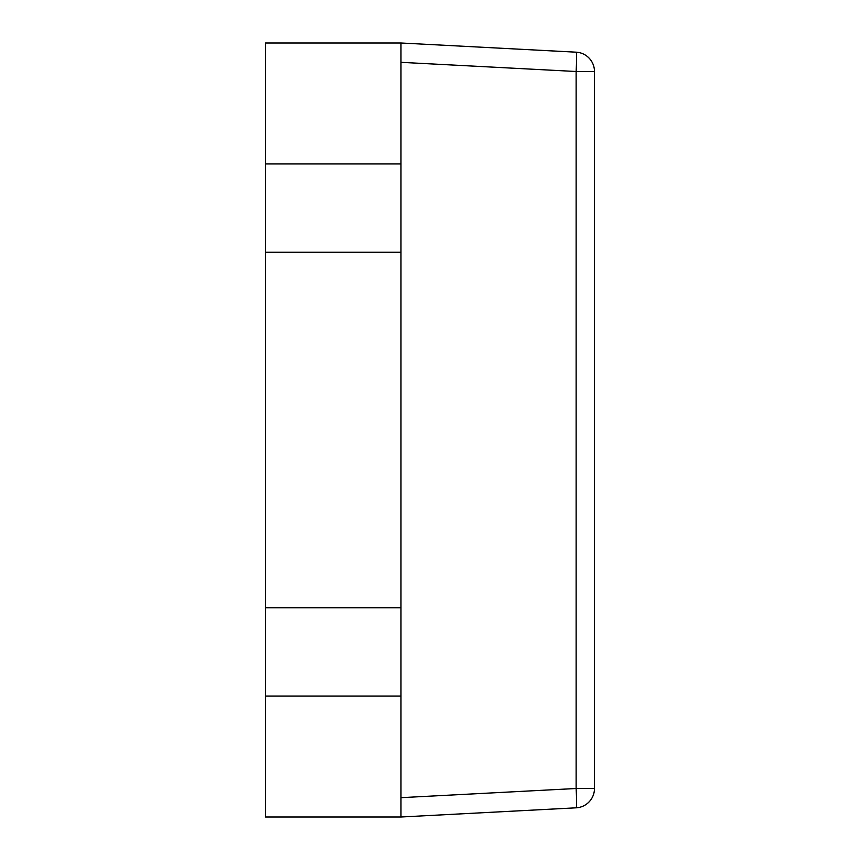 <?xml version="1.0" encoding="UTF-8"?>
<svg xmlns="http://www.w3.org/2000/svg" width="860" height="860" viewBox="0 0 860 860"><rect width="100%" height="100%" fill="white"/><g stroke="black" fill="none" stroke-linecap="round" stroke-linejoin="round"><path stroke-width="1.29" d="M400.975 252.259L400.975 163.938L265.525 163.938L265.525 43L400.975 43L400.975 163.938L265.525 163.938L265.525 252.259L400.975 252.259L400.975 696.062L265.525 696.062L265.525 817L400.975 817L576.135 807.82A19.35 19.35 0 0 0 594.475 788.502L594.475 71.498L594.475 788.502L576.135 788.502A19.35 1.01 87 0 1 576.135 807.82A19.35 19.35 0 0 0 594.475 788.502M400.975 607.74L265.525 607.74L265.525 696.062L400.975 696.062L400.975 817M400.975 43L576.135 52.18A19.35 19.35 0 0 1 594.475 71.498A19.35 19.35 0 0 0 576.135 52.18A19.35 1.01 93 0 1 576.135 71.498L576.135 788.502L400.975 797.671M265.525 607.74L265.525 252.259M400.975 62.328L576.135 71.498L594.475 71.498A19.35 19.35 0 0 0 576.135 52.18"/></g></svg>
